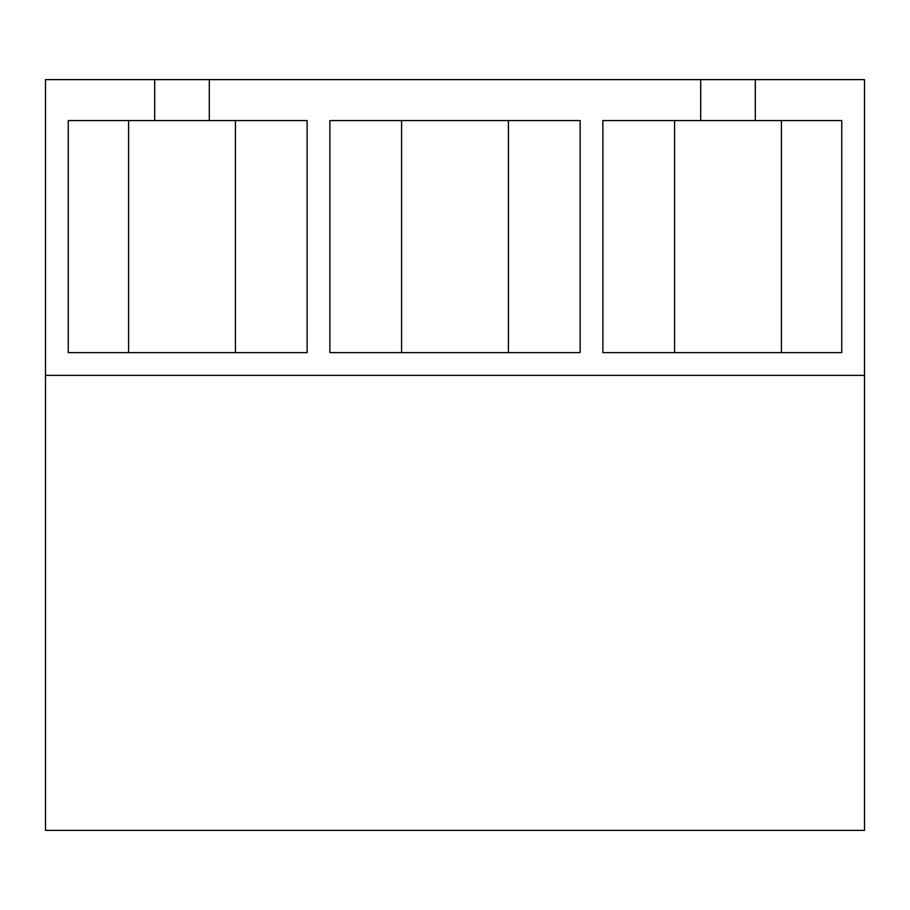 <?xml version="1.0" encoding="UTF-8"?>
<svg xmlns="http://www.w3.org/2000/svg" width="910" height="910" viewBox="0 0 910 910"><rect width="100%" height="100%" fill="white"/><g stroke="black" fill="none" stroke-linecap="round" stroke-linejoin="round"><path stroke-width="1.36" d="M864.5 375.375L45.5 375.375L45.5 830.375L864.5 830.375L864.5 79.625L755.3 79.625L755.3 120.575L841.75 120.575L841.75 352.625L602.875 352.625L602.875 120.575L755.3 120.575M401.594 352.625L401.594 120.575M508.406 120.575L508.406 352.625M580.125 120.575L329.875 120.575L329.875 352.625L580.125 352.625L580.125 120.575M128.594 120.575L128.594 352.625M235.406 120.575L235.406 352.625M307.125 120.575L307.125 352.625L68.25 352.625L68.25 120.575L307.125 120.575M674.594 120.575L674.594 352.625M781.406 120.575L781.406 352.625M45.5 375.375L45.5 79.625L154.7 79.625L154.7 120.575M154.7 79.625L209.3 79.625L209.3 120.575M209.3 79.625L700.7 79.625L700.7 120.575M700.7 79.625L755.3 79.625"/></g></svg>
